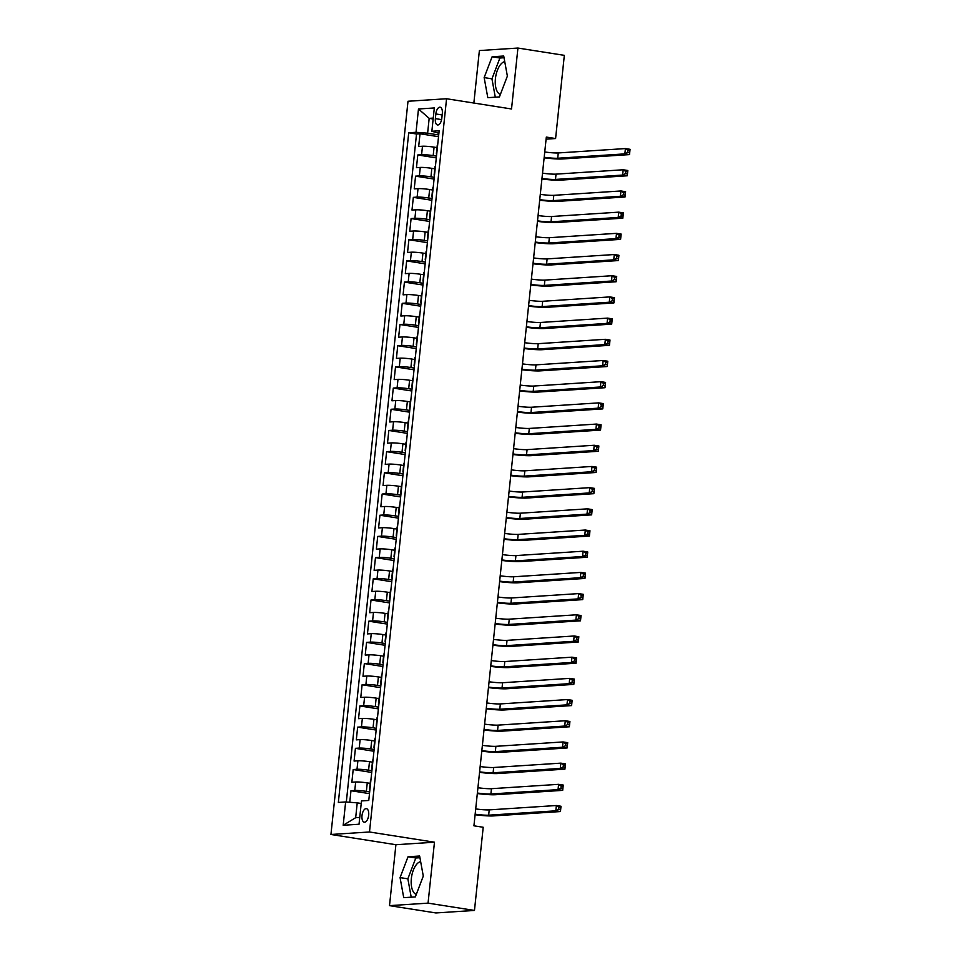 <?xml version="1.0" encoding="UTF-8"?>
<svg xmlns="http://www.w3.org/2000/svg" width="961" height="961" viewBox="0 0 961 961"><rect width="100%" height="100%" fill="white"/><g stroke="black" fill="none" stroke-linecap="round" stroke-linejoin="round"><path stroke-width="1.44" d="M420.654 861.609A16.697 7.988 -81.1 0 0 411.344 878.594A16.697 7.988 -81.1 0 0 416.281 894.415M368.676 815.192A6.847 3.279 -81.1 0 0 366.405 808.645A6.847 3.279 -81.1 0 0 361.997 815.625A6.847 3.279 -81.1 0 0 364.267 822.184A6.847 3.279 -81.1 0 0 368.676 815.192M500.369 94.43A16.697 7.988 98.9 0 1 495.432 78.61A16.697 7.988 98.9 0 1 504.729 61.624M389.505 905.646L428.053 903.136L434.468 842.208L395.908 844.719L389.505 905.646L435.91 912.95L474.47 910.439L483.203 827.265L473.929 825.811L546.316 137.075L555.59 138.54L564.335 55.354L517.931 48.05L479.383 50.561L473.857 103.043M395.908 844.719L330.944 834.484L408.005 101.253L446.565 98.743L369.492 831.986L330.944 834.484M437.015 147.61L434.072 147.141A8.565 0.805 -174 0 0 422.48 146.24L418.684 146.492L420.017 133.771L438.54 136.69M436.486 156.138L433.183 155.622A8.565 0.805 -174 0 0 421.591 154.721L417.795 154.973L436.306 157.88M417.795 154.973L416.449 167.682L420.257 167.43A8.565 0.805 -174 0 1 431.849 168.331L434.78 168.8M432.558 189.99L429.627 189.521A8.565 0.805 -174 0 0 418.023 188.632L414.227 188.873L415.56 176.163L434.084 179.07M430.324 211.18L427.393 210.711A8.565 0.805 -174 0 0 415.801 209.822L411.993 210.063L413.338 197.353L431.849 200.272M428.101 232.37L425.17 231.913A8.565 0.805 -174 0 0 413.578 231.012L409.77 231.253L411.104 218.543L429.627 221.462M425.867 253.56L422.936 253.103A8.565 0.805 -174 0 0 411.344 252.202L407.548 252.455L408.881 239.733L427.405 242.652M423.645 274.75L420.714 274.293A8.565 0.805 -174 0 0 409.122 273.392L405.314 273.645L406.647 260.924L425.17 263.843M421.423 295.952L418.479 295.483A8.565 0.805 -174 0 0 406.887 294.583L403.091 294.835L404.425 282.114L422.948 285.033M419.188 317.142L416.257 316.674A8.565 0.805 -174 0 0 404.665 315.773L400.857 316.025L402.203 303.316L420.714 306.223M416.966 338.332L414.035 337.864A8.565 0.805 -174 0 0 402.443 336.975L398.635 337.215L399.968 324.506L418.491 327.413M414.732 359.522L411.801 359.054A8.565 0.805 -174 0 0 400.208 358.165L396.412 358.405L397.746 345.696L416.257 348.615M412.509 380.712L409.578 380.256A8.565 0.805 -174 0 0 397.986 379.355L394.178 379.595L395.512 366.886L414.035 369.805M410.287 401.902L407.344 401.446A8.565 0.805 -174 0 0 395.752 400.545L391.956 400.797L393.289 388.076L411.813 390.995M408.053 423.092L405.122 422.636A8.565 0.805 -174 0 0 393.529 421.735L389.722 421.987L391.067 409.266L409.578 412.185M405.83 444.294L402.899 443.826A8.565 0.805 -174 0 0 391.295 442.925L387.499 443.177L388.833 430.456L407.356 433.375M403.596 465.484L400.665 465.016A8.565 0.805 -174 0 0 389.073 464.115L385.265 464.367L386.61 451.658L405.122 454.565M401.374 486.674L398.443 486.206A8.565 0.805 -174 0 0 386.851 485.317L383.043 485.557L384.376 472.848L402.899 475.755M399.139 507.864L396.208 507.396A8.565 0.805 -174 0 0 384.616 506.507L380.82 506.747L382.154 494.038L400.677 496.957M396.917 529.055L393.986 528.598A8.565 0.805 -174 0 0 382.394 527.697L378.586 527.937L379.919 515.228L398.443 518.147M394.695 550.245L391.752 549.788A8.565 0.805 -174 0 0 380.16 548.887L376.364 549.139L377.697 536.418L396.22 539.337M392.46 571.435L389.529 570.978A8.565 0.805 -174 0 0 377.937 570.077L374.129 570.329L375.475 557.608L393.986 560.527M390.238 592.625L387.307 592.168A8.565 0.805 -174 0 0 375.715 591.267L371.907 591.52L373.24 578.798L391.764 581.717M388.004 613.827L385.073 613.358A8.565 0.805 -174 0 0 373.481 612.457L369.685 612.71L371.018 599.988L389.529 602.907M385.781 635.017L382.85 634.548A8.565 0.805 -174 0 0 371.258 633.659L367.45 633.9L368.784 621.19L387.307 624.097M383.559 656.207L380.616 655.738A8.565 0.805 -174 0 0 369.024 654.849L365.228 655.09L366.561 642.38L385.085 645.299M381.325 677.397L378.394 676.94A8.565 0.805 -174 0 0 366.802 676.039L362.994 676.28L364.339 663.57L382.85 666.49M379.102 698.587L376.159 698.13A8.565 0.805 -174 0 0 364.567 697.23L360.771 697.482L362.105 684.761L380.628 687.68M376.868 719.777L373.937 719.321A8.565 0.805 -174 0 0 362.345 718.42L358.537 718.672L359.882 705.951L378.394 708.87M374.646 740.967L371.715 740.511A8.565 0.805 -174 0 0 360.123 739.61L356.315 739.862L357.648 727.141L376.171 730.06M372.412 762.169L369.48 761.701A8.565 0.805 -174 0 0 357.888 760.8L354.092 761.052L355.426 748.331L373.937 751.25M370.189 783.359L367.258 782.891A8.565 0.805 -174 0 0 355.666 782.002L351.858 782.242L353.192 769.533L371.715 772.44M435.85 113.963L435.369 118.623A6.631 3.171 -81.1 0 0 437.567 124.966A6.631 3.171 -81.1 0 0 441.82 118.203L442.312 113.542A6.631 3.171 -81.1 0 0 440.114 107.2A6.631 3.171 -81.1 0 0 435.85 113.963L442.168 114.96M433.147 118.996L429.171 118.359L427.621 133.195L416.029 132.306L408.725 132.774L338.344 802.435L345.636 801.954L343.185 825.271L359.03 824.238L361.48 800.933L368.772 800.453L439.153 130.792L431.861 131.273L438.889 133.303M416.029 132.306L418.479 108.989L434.312 107.956L431.861 131.273M369.673 791.888L366.369 791.371L367.258 782.891M371.895 770.698L368.592 770.181L369.48 761.701M374.129 749.508L370.814 748.991L371.715 740.511M376.352 728.318L373.048 727.801L373.937 719.321M378.586 707.128L375.27 706.599L376.159 698.13M380.808 685.938L377.505 685.409L378.394 676.94M383.031 664.736L379.727 664.219L380.616 655.738M385.265 643.546L381.961 643.029L382.85 634.548M387.487 622.356L384.184 621.839L385.073 613.358M389.722 601.166L386.406 600.649L387.307 592.168M391.944 579.976L388.64 579.459L389.529 570.978M394.178 558.785L390.863 558.257L391.752 549.788M396.4 537.595L393.097 537.067L393.986 528.598M398.623 516.393L395.319 515.877L396.208 507.396M400.857 495.203L397.554 494.687L398.443 486.206M403.079 474.013L399.776 473.497L400.665 465.016M405.314 452.823L401.998 452.307L402.899 443.826M407.536 431.633L404.233 431.117L405.122 422.636M409.758 410.443L406.455 409.915L407.344 401.446M411.993 389.253L408.689 388.724L409.578 380.256M414.215 368.051L410.912 367.534L411.801 359.054M416.449 346.861L413.134 346.344L414.035 337.864M418.672 325.671L415.368 325.154L416.257 316.674M420.906 304.481L417.591 303.964L418.479 295.483M423.128 283.291L419.825 282.774L420.714 274.293M425.351 262.101L422.047 261.572L422.936 253.103M427.585 240.911L424.281 240.382L425.17 231.913M429.807 219.709L426.504 219.192L427.393 210.711M432.042 198.519L428.726 198.002L429.627 189.521M434.264 177.329L430.96 176.812L431.849 168.331M420.017 133.771L416.521 133.999L346.32 802.015M366.369 791.371A8.565 0.805 6 0 0 354.777 790.471L350.969 790.723L349.756 802.279M353.192 769.533L356.999 769.28A8.565 0.805 6 0 1 368.592 770.181M355.426 748.331L359.222 748.09A8.565 0.805 6 0 1 370.814 748.991M357.648 727.141L361.456 726.9A8.565 0.805 6 0 1 373.048 727.801M359.882 705.951L363.678 705.71A8.565 0.805 6 0 1 375.27 706.599M362.105 684.761L365.913 684.508A8.565 0.805 6 0 1 377.505 685.409M364.339 663.57L368.135 663.318A8.565 0.805 6 0 1 379.727 664.219M366.561 642.38L370.369 642.128A8.565 0.805 6 0 1 381.961 643.029M368.784 621.19L372.592 620.938A8.565 0.805 6 0 1 384.184 621.839M371.018 599.988L374.814 599.748A8.565 0.805 6 0 1 386.406 600.649M373.24 578.798L377.048 578.558A8.565 0.805 6 0 1 388.64 579.459M375.475 557.608L379.271 557.368A8.565 0.805 6 0 1 390.863 558.257M377.697 536.418L381.505 536.166A8.565 0.805 6 0 1 393.097 537.067M379.919 515.228L383.727 514.976A8.565 0.805 6 0 1 395.319 515.877M382.154 494.038L385.95 493.786A8.565 0.805 6 0 1 397.554 494.687M384.376 472.848L388.184 472.596A8.565 0.805 6 0 1 399.776 473.497M386.61 451.658L390.406 451.406A8.565 0.805 6 0 1 401.998 452.307M388.833 430.456L392.641 430.216A8.565 0.805 6 0 1 404.233 431.117M391.067 409.266L394.863 409.026A8.565 0.805 6 0 1 406.455 409.915M393.289 388.076L397.097 387.836A8.565 0.805 6 0 1 408.689 388.724M395.512 366.886L399.32 366.634A8.565 0.805 6 0 1 410.912 367.534M397.746 345.696L401.542 345.443A8.565 0.805 6 0 1 413.134 346.344M399.968 324.506L403.776 324.253A8.565 0.805 6 0 1 415.368 325.154M402.203 303.316L405.998 303.063A8.565 0.805 6 0 1 417.591 303.964M404.425 282.114L408.233 281.873A8.565 0.805 6 0 1 419.825 282.774M406.647 260.924L410.455 260.683A8.565 0.805 6 0 1 422.047 261.572M408.881 239.733L412.677 239.493A8.565 0.805 6 0 1 424.281 240.382M411.104 218.543L414.912 218.291A8.565 0.805 6 0 1 426.504 219.192M413.338 197.353L417.134 197.101A8.565 0.805 6 0 1 428.726 198.002M415.56 176.163L419.368 175.911A8.565 0.805 6 0 1 430.96 176.812M437.627 145.291A8.565 0.805 -174 0 0 437.231 145.483L436.342 153.964M438.721 134.948L427.621 133.195M428.053 903.136L474.47 910.439M434.468 842.208L369.492 831.986M446.565 98.743L511.528 108.977L517.931 48.05M546.1 139.153L555.59 138.54M433.243 118.095L429.171 118.359L418.479 108.989M361.204 803.48L357.228 802.855L355.678 817.691L359.738 817.427M416.521 133.999L408.725 132.774M350.969 790.723L369.492 793.642M435.405 166.481A8.565 0.805 -174 0 0 435.009 166.685L434.12 175.154A8.565 0.805 6 0 1 434.516 174.962M433.183 187.671A8.565 0.805 -174 0 0 432.774 187.875L431.885 196.344A8.565 0.805 6 0 1 432.282 196.152M430.948 208.873A8.565 0.805 -174 0 0 430.552 209.066L429.663 217.546A8.565 0.805 6 0 1 430.06 217.342M428.726 230.063A8.565 0.805 -174 0 0 428.318 230.256L427.429 238.736A8.565 0.805 6 0 1 427.837 238.532M426.492 251.253A8.565 0.805 -174 0 0 426.095 251.446L425.206 259.926A8.565 0.805 6 0 1 425.603 259.734M424.269 272.443A8.565 0.805 -174 0 0 423.873 272.636L422.972 281.117A8.565 0.805 6 0 1 423.381 280.924M422.035 293.634A8.565 0.805 -174 0 0 421.639 293.826L420.75 302.307A8.565 0.805 6 0 1 421.146 302.114M419.813 314.824A8.565 0.805 -174 0 0 419.416 315.028L418.528 323.497A8.565 0.805 6 0 1 418.924 323.304M417.591 336.014A8.565 0.805 -174 0 0 417.182 336.218L416.293 344.687A8.565 0.805 6 0 1 416.69 344.494M415.356 357.216A8.565 0.805 -174 0 0 414.96 357.408L414.071 365.889A8.565 0.805 6 0 1 414.467 365.685M413.134 378.406A8.565 0.805 -174 0 0 412.725 378.598L411.837 387.079A8.565 0.805 6 0 1 412.245 386.875M410.9 399.596A8.565 0.805 -174 0 0 410.503 399.788L409.614 408.269A8.565 0.805 6 0 1 410.011 408.077M408.677 420.786A8.565 0.805 -174 0 0 408.281 420.978L407.38 429.459A8.565 0.805 6 0 1 407.788 429.267M406.455 441.976A8.565 0.805 -174 0 0 406.047 442.168L405.158 450.649A8.565 0.805 6 0 1 405.554 450.457M404.221 463.166A8.565 0.805 -174 0 0 403.824 463.37L402.935 471.839A8.565 0.805 6 0 1 403.332 471.647M401.998 484.356A8.565 0.805 -174 0 0 401.59 484.56L400.701 493.029A8.565 0.805 6 0 1 401.109 492.837M399.764 505.558A8.565 0.805 -174 0 0 399.368 505.75L398.479 514.231A8.565 0.805 6 0 1 398.875 514.027M397.542 526.748A8.565 0.805 -174 0 0 397.145 526.94L396.244 535.421A8.565 0.805 6 0 1 396.653 535.217M395.307 547.938A8.565 0.805 -174 0 0 394.911 548.13L394.022 556.611A8.565 0.805 6 0 1 394.418 556.419M393.085 569.128A8.565 0.805 -174 0 0 392.689 569.32L391.8 577.801A8.565 0.805 6 0 1 392.196 577.609M390.863 590.318A8.565 0.805 -174 0 0 390.454 590.51L389.565 598.991A8.565 0.805 6 0 1 389.962 598.799M388.628 611.508A8.565 0.805 -174 0 0 388.232 611.713L387.343 620.181A8.565 0.805 6 0 1 387.739 619.989M386.406 632.698A8.565 0.805 -174 0 0 385.998 632.903L385.109 641.371A8.565 0.805 6 0 1 385.517 641.179M384.172 653.9A8.565 0.805 -174 0 0 383.775 654.093L382.886 662.561A8.565 0.805 6 0 1 383.283 662.369M381.949 675.09A8.565 0.805 -174 0 0 381.553 675.283L380.652 683.764A8.565 0.805 6 0 1 381.061 683.559M379.715 696.281A8.565 0.805 -174 0 0 379.319 696.473L378.43 704.954A8.565 0.805 6 0 1 378.826 704.761M377.493 717.471A8.565 0.805 -174 0 0 377.096 717.663L376.207 726.144A8.565 0.805 6 0 1 376.604 725.951M375.27 738.661A8.565 0.805 -174 0 0 374.862 738.853L373.973 747.334A8.565 0.805 6 0 1 374.37 747.141M373.036 759.851A8.565 0.805 -174 0 0 372.64 760.055L371.751 768.524A8.565 0.805 6 0 1 372.147 768.332M370.814 781.041A8.565 0.805 -174 0 0 370.417 781.245L369.517 789.714A8.565 0.805 6 0 1 369.925 789.522M345.636 801.954L357.228 802.855M343.185 825.271L355.678 817.691M484.152 77.601L487.804 97.674L499.42 96.929L507.372 76.099L503.72 56.026L492.104 56.783L484.152 77.601L491.948 78.838L495.287 97.193M415.332 896.913L423.284 876.084L419.633 856.011L408.017 856.768L400.064 877.597L403.728 897.67L415.332 896.913M504.032 57.744L499.9 58.008L491.948 78.838M499.9 58.008L492.104 56.783M419.945 857.729L415.813 857.993L407.86 878.822L411.212 897.178M407.86 878.822L400.064 877.597M415.813 857.993L408.017 856.768M544.755 151.97A10.703 1.009 -174 0 0 558.269 152.943L625.419 148.571L630.056 149.303L629.503 154.601L562.341 158.973A16.049 1.514 6 0 1 544.142 157.796M544.19 157.268A10.703 1.009 -174 0 0 557.704 158.241L624.866 153.88L625.419 148.571L628.001 150.3L627.773 152.415L629.635 152.703L629.851 150.589L628.001 150.3M629.635 152.703L629.503 154.601L624.866 153.88L627.773 152.415M629.851 150.589L630.056 149.303M542.521 173.16A10.703 1.009 -174 0 0 556.035 174.133L623.196 169.773L627.833 170.493L627.269 175.791L560.119 180.163A16.049 1.514 6 0 1 541.908 178.986M541.968 178.458A10.703 1.009 -174 0 0 555.482 179.431L622.632 175.07L623.196 169.773L625.767 171.49L625.551 173.605L627.401 173.905L627.629 171.779L625.767 171.49M627.401 173.905L627.269 175.791L622.632 175.07L625.551 173.605M627.629 171.779L627.833 170.493M540.298 194.35A10.703 1.009 -174 0 0 553.812 195.323L620.962 190.963L625.599 191.695L625.046 196.993L557.897 201.354A16.049 1.514 6 0 1 539.686 200.176M539.734 199.648A10.703 1.009 -174 0 0 553.248 200.621L620.41 196.26L620.962 190.963L623.545 192.68L623.317 194.795L625.179 195.095L625.395 192.969L623.545 192.68M625.179 195.095L625.046 196.993L620.41 196.26L623.317 194.795M625.395 192.969L625.599 191.695M538.064 215.54A10.703 1.009 -174 0 0 551.578 216.513L618.74 212.153L623.377 212.886L622.824 218.183L555.662 222.544A16.049 1.514 6 0 1 537.451 221.366M537.511 220.838A10.703 1.009 -174 0 0 551.025 221.811L618.175 217.45L618.74 212.153L621.311 213.871L621.094 215.997L622.944 216.285L623.172 214.159L621.311 213.871M622.944 216.285L622.824 218.183L618.175 217.45L621.094 215.997M623.172 214.159L623.377 212.886M535.842 236.73A10.703 1.009 -174 0 0 549.356 237.703L616.506 233.343L621.154 234.076L620.59 239.373L553.44 243.734A16.049 1.514 6 0 1 535.229 242.556M535.289 242.028A10.703 1.009 -174 0 0 548.791 243.001L615.953 238.64L616.506 233.343L619.088 235.061L618.86 237.187L620.722 237.475L620.95 235.361L619.088 235.061M620.722 237.475L620.59 239.373L615.953 238.64L618.86 237.187M620.95 235.361L621.154 234.076M533.607 257.92A10.703 1.009 -174 0 0 547.121 258.893L614.283 254.533L618.92 255.266L618.367 260.563L551.206 264.924A16.049 1.514 6 0 1 532.995 263.746M533.055 263.218A10.703 1.009 -174 0 0 546.569 264.203L613.731 259.83L614.283 254.533L616.866 256.251L616.638 258.377L618.5 258.665L618.716 256.551L616.866 256.251M618.5 258.665L618.367 260.563L613.731 259.83L616.638 258.377M618.716 256.551L618.92 255.266M531.385 279.11A10.703 1.009 -174 0 0 544.899 280.095L612.049 275.723L616.698 276.456L616.133 281.753L548.983 286.126A16.049 1.514 6 0 1 530.772 284.936M530.832 284.42A10.703 1.009 -174 0 0 544.346 285.393L611.496 281.02L612.049 275.723L614.632 277.453L614.415 279.567L616.265 279.855L616.494 277.741L614.632 277.453M616.265 279.855L616.133 281.753L611.496 281.02L614.415 279.567M616.494 277.741L616.698 276.456M529.163 300.312A10.703 1.009 -174 0 0 542.677 301.286L609.827 296.913L614.463 297.646L613.911 302.943L546.761 307.316A16.049 1.514 6 0 1 528.55 306.139M528.598 305.61A10.703 1.009 -174 0 0 542.112 306.583L609.274 302.222L609.827 296.913L612.409 298.643L612.181 300.757L614.043 301.045L614.259 298.931L612.409 298.643M614.043 301.045L613.911 302.943L609.274 302.222L612.181 300.757M614.259 298.931L614.463 297.646M526.928 321.503A10.703 1.009 -174 0 0 540.442 322.476L607.604 318.115L612.241 318.836L611.689 324.133L544.527 328.506A16.049 1.514 6 0 1 526.316 327.329M526.376 326.8A10.703 1.009 -174 0 0 539.89 327.773L607.04 323.413L607.604 318.115L610.175 319.833L609.959 321.947L611.809 322.247L612.037 320.121L610.175 319.833M611.809 322.247L611.689 324.133L607.04 323.413L609.959 321.947M612.037 320.121L612.241 318.836M524.706 342.693A10.703 1.009 -174 0 0 538.22 343.666L605.37 339.305L610.007 340.038L609.454 345.335L542.304 349.696A16.049 1.514 6 0 1 524.093 348.519M524.141 347.99A10.703 1.009 -174 0 0 537.655 348.963L604.817 344.603L605.37 339.305L607.953 341.023L607.724 343.137L609.586 343.437L609.803 341.311L607.953 341.023M609.586 343.437L609.454 345.335L604.817 344.603L607.724 343.137M609.803 341.311L610.007 340.038M522.472 363.883A10.703 1.009 -174 0 0 535.986 364.856L603.148 360.495L607.784 361.228L607.232 366.525L540.07 370.886A16.049 1.514 6 0 1 521.859 369.709M521.919 369.18A10.703 1.009 -174 0 0 535.433 370.153L602.583 365.793L603.148 360.495L605.73 362.213L605.502 364.339L607.352 364.627L607.58 362.501L605.73 362.213M607.352 364.627L607.232 366.525L602.583 365.793L605.502 364.339M607.58 362.501L607.784 361.228M520.249 385.073A10.703 1.009 -174 0 0 533.763 386.046L600.913 381.685L605.562 382.418L604.998 387.715L537.848 392.076A16.049 1.514 6 0 1 519.637 390.899M519.697 390.37A10.703 1.009 -174 0 0 533.211 391.343L600.361 386.983L600.913 381.685L603.496 383.403L603.28 385.529L605.13 385.817L605.358 383.703L603.496 383.403M605.13 385.817L604.998 387.715L600.361 386.983L603.28 385.529M605.358 383.703L605.562 382.418M518.027 406.263A10.703 1.009 -174 0 0 531.529 407.236L598.691 402.875L603.328 403.608L602.775 408.905L535.613 413.266A16.049 1.514 6 0 1 517.414 412.089M517.462 411.56A10.703 1.009 -174 0 0 530.977 412.545L598.138 408.173L598.691 402.875L601.274 404.593L601.045 406.719L602.907 407.008L603.124 404.893L601.274 404.593M602.907 407.008L602.775 408.905L598.138 408.173L601.045 406.719M603.124 404.893L603.328 403.608M515.793 427.453A10.703 1.009 -174 0 0 529.307 428.438L596.469 424.065L601.105 424.798L600.541 430.096L533.391 434.456A16.049 1.514 6 0 1 515.18 433.279M515.24 432.75A10.703 1.009 -174 0 0 528.754 433.735L595.904 429.363L596.469 424.065L599.039 425.795L598.823 427.909L600.673 428.198L600.901 426.083L599.039 425.795M600.673 428.198L600.541 430.096L595.904 429.363L598.823 427.909M600.901 426.083L601.105 424.798M513.57 448.655A10.703 1.009 -174 0 0 527.084 449.628L594.234 445.255L598.871 445.988L598.319 451.286L531.169 455.658A16.049 1.514 6 0 1 512.958 454.481M513.006 453.952A10.703 1.009 -174 0 0 526.52 454.925L593.682 450.565L594.234 445.255L596.817 446.985L596.589 449.099L598.451 449.388L598.667 447.273L596.817 446.985M598.451 449.388L598.319 451.286L593.682 450.565L596.589 449.099M598.667 447.273L598.871 445.988M511.336 469.845A10.703 1.009 -174 0 0 524.85 470.818L592.012 466.457L596.649 467.178L596.096 472.476L528.934 476.848A16.049 1.514 6 0 1 510.723 475.671M510.784 475.142A10.703 1.009 -174 0 0 524.298 476.115L591.447 471.755L592.012 466.457L594.583 468.175L594.366 470.289L596.216 470.59L596.445 468.463L594.583 468.175M596.216 470.59L596.096 472.476L591.447 471.755L594.366 470.289M596.445 468.463L596.649 467.178M509.114 491.035A10.703 1.009 -174 0 0 522.628 492.008L589.778 487.647L594.427 488.38L593.862 493.678L526.712 498.038A16.049 1.514 6 0 1 508.501 496.861M508.549 496.332A10.703 1.009 -174 0 0 522.063 497.305L589.225 492.945L589.778 487.647L592.36 489.365L592.132 491.479L593.994 491.78L594.222 489.654L592.36 489.365M593.994 491.78L593.862 493.678L589.225 492.945L592.132 491.479M594.222 489.654L594.427 488.38M506.879 512.225A10.703 1.009 -174 0 0 520.394 513.198L587.555 508.837L592.192 509.57L591.64 514.868L524.478 519.228A16.049 1.514 6 0 1 506.267 518.051M506.327 517.523A10.703 1.009 -174 0 0 519.841 518.496L586.991 514.135L587.555 508.837L590.138 510.555L589.91 512.681L591.772 512.97L591.988 510.844L590.138 510.555M591.772 512.97L591.64 514.868L586.991 514.135L589.91 512.681M591.988 510.844L592.192 509.57M504.657 533.415A10.703 1.009 -174 0 0 518.171 534.388L585.321 530.028L589.97 530.76L589.405 536.058L522.255 540.418A16.049 1.514 6 0 1 504.044 539.241M504.105 538.713A10.703 1.009 -174 0 0 517.619 539.686L584.769 535.325L585.321 530.028L587.904 531.745L587.688 533.872L589.537 534.16L589.766 532.046L587.904 531.745M589.537 534.16L589.405 536.058L584.769 535.325L587.688 533.872M589.766 532.046L589.97 530.76M502.435 554.605A10.703 1.009 -174 0 0 515.949 555.578L583.099 551.218L587.736 551.95L587.183 557.248L520.033 561.608A16.049 1.514 6 0 1 501.822 560.431M501.87 559.903A10.703 1.009 -174 0 0 515.384 560.888L582.546 556.515L583.099 551.218L585.681 552.935L585.453 555.062L587.315 555.35L587.531 553.236L585.681 552.935M587.315 555.35L587.183 557.248L582.546 556.515L585.453 555.062M587.531 553.236L587.736 551.95M500.2 575.795A10.703 1.009 -174 0 0 513.715 576.78L580.876 572.408L585.513 573.14L584.961 578.438L517.799 582.798A16.049 1.514 6 0 1 499.588 581.621M499.648 581.093A10.703 1.009 -174 0 0 513.162 582.078L580.312 577.705L580.876 572.408L583.447 574.137L583.231 576.252L585.081 576.54L585.309 574.426L583.447 574.137M585.081 576.54L584.961 578.438L580.312 577.705L583.231 576.252M585.309 574.426L585.513 573.14M497.978 596.997A10.703 1.009 -174 0 0 511.492 597.97L578.642 593.598L583.279 594.33L582.726 599.628L515.577 604.001A16.049 1.514 6 0 1 497.366 602.823M497.414 602.295A10.703 1.009 -174 0 0 510.928 603.268L578.09 598.895L578.642 593.598L581.225 595.327L580.997 597.442L582.859 597.73L583.075 595.616L581.225 595.327M582.859 597.73L582.726 599.628L578.09 598.895L580.997 597.442M583.075 595.616L583.279 594.33M495.744 618.187A10.703 1.009 -174 0 0 509.258 619.16L576.42 614.8L581.057 615.52L580.504 620.818L513.342 625.191A16.049 1.514 6 0 1 495.131 624.013M495.191 623.485A10.703 1.009 -174 0 0 508.705 624.458L575.855 620.097L576.42 614.8L578.99 616.518L578.774 618.632L580.624 618.932L580.852 616.806L578.99 616.518M580.624 618.932L580.504 620.818L575.855 620.097L578.774 618.632M580.852 616.806L581.057 615.52M493.522 639.377A10.703 1.009 -174 0 0 507.036 640.35L574.185 635.99L578.834 636.723L578.27 642.02L511.12 646.381A16.049 1.514 6 0 1 492.909 645.203M492.969 644.675A10.703 1.009 -174 0 0 506.483 645.648L573.633 641.287L574.185 635.99L576.768 637.708L576.552 639.822L578.402 640.122L578.63 637.996L576.768 637.708M578.402 640.122L578.27 642.02L573.633 641.287L576.552 639.822M578.63 637.996L578.834 636.723M491.287 660.567A10.703 1.009 -174 0 0 504.801 661.54L571.963 657.18L576.6 657.913L576.047 663.21L508.886 667.571A16.049 1.514 6 0 1 490.687 666.393M490.735 665.865A10.703 1.009 -174 0 0 504.249 666.838L571.411 662.477L571.963 657.18L574.546 658.898L574.318 661.024L576.18 661.312L576.396 659.186L574.546 658.898M576.18 661.312L576.047 663.21L571.411 662.477L574.318 661.024M576.396 659.186L576.6 657.913M489.065 681.757A10.703 1.009 -174 0 0 502.579 682.73L569.729 678.37L574.378 679.103L573.813 684.4L506.663 688.761A16.049 1.514 6 0 1 488.452 687.583M488.512 687.055A10.703 1.009 -174 0 0 502.026 688.028L569.176 683.667L569.729 678.37L572.312 680.088L572.095 682.214L573.945 682.502L574.173 680.388L572.312 680.088M573.945 682.502L573.813 684.4L569.176 683.667L572.095 682.214M574.173 680.388L574.378 679.103M486.843 702.947A10.703 1.009 -174 0 0 500.357 703.92L567.507 699.56L572.143 700.293L571.591 705.59L504.441 709.951A16.049 1.514 6 0 1 486.23 708.774M486.278 708.245A10.703 1.009 -174 0 0 499.792 709.23L566.954 704.857L567.507 699.56L570.089 701.278L569.861 703.404L571.723 703.692L571.939 701.578L570.089 701.278M571.723 703.692L571.591 705.59L566.954 704.857L569.861 703.404M571.939 701.578L572.143 700.293M484.608 724.138A10.703 1.009 -174 0 0 498.122 725.123L565.284 720.75L569.921 721.483L569.368 726.78L502.207 731.141A16.049 1.514 6 0 1 483.996 729.964M484.056 729.435A10.703 1.009 -174 0 0 497.57 730.42L564.72 726.048L565.284 720.75L567.855 722.48L567.639 724.594L569.489 724.882L569.717 722.768L567.855 722.48M569.489 724.882L569.368 726.78L564.72 726.048L567.639 724.594M569.717 722.768L569.921 721.483M482.386 745.34A10.703 1.009 -174 0 0 495.9 746.313L563.05 741.94L567.699 742.673L567.134 747.97L499.984 752.343A16.049 1.514 6 0 1 481.773 751.166M481.821 750.637A10.703 1.009 -174 0 0 495.335 751.61L562.497 747.238L563.05 741.94L565.633 743.67L565.404 745.784L567.266 746.072L567.495 743.958L565.633 743.67M567.266 746.072L567.134 747.97L562.497 747.238L565.404 745.784M567.495 743.958L567.699 742.673M480.152 766.53A10.703 1.009 -174 0 0 493.666 767.503L560.828 763.142L565.464 763.863L564.912 769.16L497.75 773.533A16.049 1.514 6 0 1 479.539 772.356M479.599 771.827A10.703 1.009 -174 0 0 493.113 772.8L560.263 768.44L560.828 763.142L563.41 764.86L563.182 766.974L565.044 767.274L565.26 765.148L563.41 764.86M565.044 767.274L564.912 769.16L560.263 768.44L563.182 766.974M565.26 765.148L565.464 763.863M477.929 787.72A10.703 1.009 -174 0 0 491.443 788.693L558.593 784.332L563.242 785.065L562.678 790.362L495.528 794.723A16.049 1.514 6 0 1 477.317 793.546M477.377 793.017A10.703 1.009 -174 0 0 490.891 793.99L558.041 789.63L558.593 784.332L561.176 786.05L560.96 788.164L562.81 788.464L563.038 786.338L561.176 786.05M562.81 788.464L562.678 790.362L558.041 789.63L560.96 788.164M563.038 786.338L563.242 785.065M475.707 808.91A10.703 1.009 -174 0 0 489.221 809.883L556.371 805.522L561.008 806.255L560.455 811.552L493.293 815.913A16.049 1.514 6 0 1 475.094 814.736M475.142 814.207A10.703 1.009 -174 0 0 488.656 815.18L555.818 810.82L556.371 805.522L558.954 807.24L558.725 809.366L560.587 809.655L560.804 807.528L558.954 807.24M560.587 809.655L560.455 811.552L555.818 810.82L558.725 809.366M560.804 807.528L561.008 806.255M433.183 155.622L434.072 147.141M421.591 154.721L422.48 146.24M354.777 790.471L355.666 782.002M356.999 769.28L357.888 760.8M359.222 748.09L360.123 739.61M361.456 726.9L362.345 718.42M363.678 705.71L364.567 697.23M365.913 684.508L366.802 676.039M368.135 663.318L369.024 654.849M370.369 642.128L371.258 633.659M372.592 620.938L373.481 612.457M374.814 599.748L375.715 591.267M377.048 578.558L377.937 570.077M379.271 557.368L380.16 548.887M381.505 536.166L382.394 527.697M383.727 514.976L384.616 506.507M385.95 493.786L386.851 485.317M388.184 472.596L389.073 464.115M390.406 451.406L391.295 442.925M392.641 430.216L393.529 421.735M394.863 409.026L395.752 400.545M397.097 387.836L397.986 379.355M399.32 366.634L400.208 358.165M401.542 345.443L402.443 336.975M403.776 324.253L404.665 315.773M405.998 303.063L406.887 294.583M408.233 281.873L409.122 273.392M410.455 260.683L411.344 252.202M412.677 239.493L413.578 231.012M414.912 218.291L415.801 209.822M417.134 197.101L418.023 188.632M419.368 175.911L420.257 167.43M441.604 119.608L435.369 118.623M558.269 152.943L557.704 158.241M556.035 174.133L555.482 179.431M553.812 195.323L553.248 200.621M551.578 216.513L551.025 221.811M549.356 237.703L548.791 243.001M547.121 258.893L546.569 264.203M544.899 280.095L544.346 285.393M542.677 301.286L542.112 306.583M540.442 322.476L539.89 327.773M538.22 343.666L537.655 348.963M535.986 364.856L535.433 370.153M533.763 386.046L533.211 391.343M531.529 407.236L530.977 412.545M529.307 428.438L528.754 433.735M527.084 449.628L526.52 454.925M524.85 470.818L524.298 476.115M522.628 492.008L522.063 497.305M520.394 513.198L519.841 518.496M518.171 534.388L517.619 539.686M515.949 555.578L515.384 560.888M513.715 576.78L513.162 582.078M511.492 597.97L510.928 603.268M509.258 619.16L508.705 624.458M507.036 640.35L506.483 645.648M504.801 661.54L504.249 666.838M502.579 682.73L502.026 688.028M500.357 703.92L499.792 709.23M498.122 725.123L497.57 730.42M495.9 746.313L495.335 751.61M493.666 767.503L493.113 772.8M491.443 788.693L490.891 793.99M489.221 809.883L488.656 815.18"/></g></svg>
